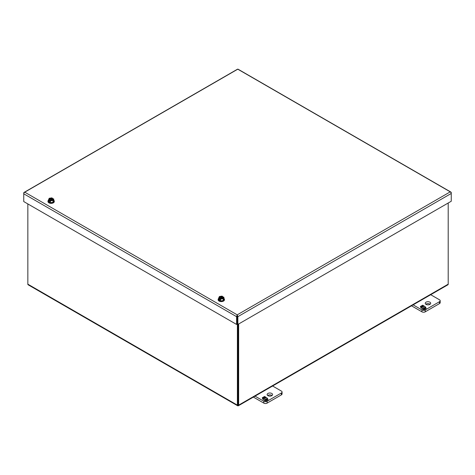 <?xml version="1.0" encoding="UTF-8"?>
<svg xmlns="http://www.w3.org/2000/svg" width="475" height="475" viewBox="0 0 475 475"><rect width="100%" height="100%" fill="white"/><g stroke="black" fill="none" stroke-linecap="round" stroke-linejoin="round"><path stroke-width="0.71" d="M238.373 405.763L447.919 284.78A1.342 0.772 -120 0 0 448.198 284.169L238.652 405.145A1.342 0.772 60 0 1 238.373 405.763A1.342 0.772 60 0 1 238.017 405.816L238.017 324.354L238.017 405.816A1.342 0.772 -60 0 1 237.66 405.763A1.342 0.772 -60 0 1 237.387 405.145L237.387 324.176M27.841 203.923L27.841 284.169A1.342 0.772 120 0 0 28.114 284.78L237.66 405.763M238.017 405.513L238.017 404.783M238.652 405.145L238.652 323.992M448.198 284.169L448.198 203.009M426.045 304.386A2.719 1.568 180 0 1 425.25 303.282A2.719 1.568 180 0 1 426.93 301.833A2.719 1.568 180 0 1 429.893 302.171A2.719 1.568 180 0 1 430.688 303.282A2.719 1.568 180 0 1 429.008 304.73A2.719 1.568 180 0 1 426.045 304.386M425.802 304.226A2.719 1.568 180 0 1 429.893 304.065A2.719 1.568 180 0 1 430.136 304.226M439.5 303.59A2.328 1.342 0 0 0 440.183 302.64L440.183 300.746A2.328 1.342 180 0 1 439.5 301.696L439.5 303.59L425.226 311.832L425.226 309.938L439.5 301.696M411.498 305.811L421.931 311.832A2.328 1.342 0 0 0 425.226 311.832M440.183 300.746A2.328 1.342 180 0 0 439.5 299.79L430.706 294.72M425.226 309.938A2.328 1.342 180 0 1 421.931 309.938L421.931 311.832M413.137 304.861L421.931 309.938M424.525 308.608L424.816 309.231L423.86 309.783L421.996 308.702L422.56 308.376L423.492 308.916L424.353 308.418L423.421 307.877L423.949 307.574L424.882 308.115L425.742 307.616L424.81 307.076L425.38 306.749L426.164 308.447L425.208 308.999L424.525 308.608L424.739 309.272M421.64 306.85L420.773 307.349L421.705 307.883L421.141 308.21L420.351 306.512L421.307 305.959L421.99 306.351L421.705 305.734L422.661 305.182L424.525 306.256L423.955 306.583L423.023 306.048L422.162 306.547L423.094 307.082L422.566 307.384L421.64 306.85M425.38 306.749L425.665 307.568M425.742 307.735L426.093 308.489M424.988 307.177L425.38 306.951M425.742 307.616L424.882 308.115M423.949 307.574L424.882 308.317M423.599 307.978L423.949 307.776M424.353 308.418L423.492 308.916M422.56 308.376L423.492 309.118M422.168 308.803L422.56 308.578M420.85 307.592L421.527 307.984M422.162 306.547L422.916 307.183M422.661 305.182L424.347 306.357M421.776 305.894L422.661 305.383M421.99 306.351L421.307 305.959M420.423 306.672L421.307 306.161M267.936 395.675A2.719 1.568 180 0 1 267.14 394.565A2.719 1.568 180 0 1 268.82 393.116A2.719 1.568 180 0 1 271.783 393.454A2.719 1.568 180 0 1 272.579 394.565A2.719 1.568 180 0 1 270.898 396.013A2.719 1.568 180 0 1 267.936 395.675M267.692 395.509A2.719 1.568 180 0 1 271.783 395.348A2.719 1.568 180 0 1 272.027 395.509M281.39 394.873A2.328 1.342 0 0 0 282.073 393.923L282.073 392.029A2.328 1.342 180 0 1 281.39 392.979L281.39 394.873L267.116 403.115L267.116 401.221L281.39 392.979M253.389 397.094L263.821 403.115A2.328 1.342 0 0 0 267.116 403.115M282.073 392.029A2.328 1.342 180 0 0 281.39 391.079L272.597 386.003M267.116 401.221A2.328 1.342 180 0 1 263.821 401.221L263.821 403.115M255.027 396.144L263.821 401.221M266.416 399.891L266.707 400.514L265.751 401.066L263.886 399.986L264.45 399.659L265.382 400.199L266.243 399.701L265.311 399.16L265.84 398.858L266.772 399.398L267.633 398.899L266.701 398.359L267.271 398.032L268.054 399.73L267.098 400.282L266.416 399.891L266.629 400.556M263.53 398.133L262.663 398.632L263.595 399.166L263.031 399.493L262.242 397.795L263.197 397.242L263.88 397.634L263.595 397.017L264.551 396.465L266.416 397.539L265.846 397.866L264.913 397.332L264.053 397.83L264.985 398.365L264.456 398.668L263.53 398.133M267.271 398.032L267.556 398.852M267.633 399.018L267.983 399.772M266.879 398.466L267.271 398.24M267.633 398.899L266.772 399.398M265.84 398.858L266.772 399.6M265.489 399.267L265.84 399.065M266.243 399.701L265.382 400.199M264.45 399.659L265.382 400.401M264.058 400.093L264.45 399.861M262.74 398.875L263.423 399.267M264.053 397.83L264.807 398.466M264.551 396.465L266.238 397.64M263.667 397.177L264.551 396.667M263.88 397.634L263.197 397.242M262.313 397.955L263.197 397.444M237.221 315.572L237.221 314.842L449.985 192.007L450.615 192.066A1.342 0.772 -60 0 1 450.971 192.12A1.342 0.772 -60 0 1 451.25 192.737L451.25 193.467A1.342 0.772 -120 0 0 450.615 192.066L237.773 69.184A1.342 0.772 -120 0 0 237.423 69.237L24.029 192.44A1.342 0.772 60 0 1 24.385 192.387A1.342 0.772 120 0 0 23.75 193.788L23.75 201.566L236.592 324.449L236.592 316.671A1.342 0.772 -60 0 1 237.221 315.269A1.342 0.772 60 0 1 237.856 316.671L237.856 324.449L451.25 201.246L451.25 193.467L237.856 316.671M237.221 314.842L237.227 315.269L237.221 314.842L25.015 192.328L24.385 192.387L237.779 69.184A1.342 0.772 120 0 1 238.129 69.237L450.971 192.12M236.592 316.671L23.75 193.788L23.75 193.058A1.342 0.772 60 0 1 24.029 192.44M236.592 324.449L237.221 324.081L237.227 315.269L237.221 324.081L237.856 324.449M53.028 202.314L53.028 200.468L50.433 200.872L50 200.367C52.381 200.64 53.331 200.094 52.856 198.716L53.728 198.966L53.728 200.812L53.028 202.314L50.433 202.718L48.533 201.62L48.533 199.773L49.228 198.271L51.822 197.867L52.476 198.247L52.588 199.274M50.433 200.872L50.433 202.718M53.728 198.966L53.028 200.468M49.78 200.492L49.78 201.453L49.18 201.109L49.18 200.147L48.533 199.773M52.476 198.247L52.262 198.372C49.881 198.099 48.925 198.645 49.4 200.023L49.18 200.147M52.856 198.716L52.767 199.173L50.504 200.48M49.43 200.011A1.942 1.122 180 0 1 49.186 199.47A1.942 1.122 180 0 1 50.196 198.491A1.942 1.122 180 0 1 52.167 198.526L52.262 198.372M52.167 198.526L49.489 200.07M52.476 199.209L50.338 200.444M49.78 200.765L49.18 201.109M52.767 199.173A1.942 1.122 180 0 1 53.052 199.619M49.204 199.619A1.942 1.122 180 0 1 52.167 198.829M237.221 315.94L237.221 318.476M238.017 381.419A1.556 0.897 120 0 0 238.017 381.467L238.017 387.802M223.897 298.413A3.171 1.829 180 0 1 224.467 299.464A3.171 1.829 180 0 1 223.541 300.752A3.171 1.829 180 0 1 220.085 301.15A3.171 1.829 180 0 1 218.132 299.464A3.171 1.829 180 0 1 218.702 298.413M218.144 299.612A3.171 1.829 0 0 0 218.132 299.767A3.171 1.829 0 0 0 220.085 301.453A3.171 1.829 0 0 0 223.541 301.061A3.171 1.829 0 0 0 224.467 299.767A3.171 1.829 0 0 0 224.455 299.612M223.203 300.562L223.203 298.716L220.602 299.113L220.168 298.615C222.549 298.888 223.499 298.336 223.024 296.964L223.897 297.213L223.897 299.06L223.203 300.562L220.602 300.96L218.702 299.862L218.702 298.015L219.397 296.519L221.997 296.115L222.644 296.495L222.763 297.522M220.602 299.113L220.602 300.96M223.897 297.213L223.203 298.716M219.949 298.739L219.949 299.701L219.355 299.357L219.355 298.395L218.702 298.015M222.644 296.495L222.431 296.62C220.05 296.347 219.094 296.893 219.569 298.27L219.355 298.395M223.024 296.964L222.935 297.421L220.673 298.728M219.598 298.258A1.942 1.122 180 0 1 219.355 297.718A1.942 1.122 180 0 1 220.364 296.733A1.942 1.122 180 0 1 222.342 296.774L222.431 296.62M222.342 296.774L219.658 298.318M222.644 297.457L220.507 298.692M219.949 299.012L219.355 299.357M222.935 297.421A1.942 1.122 180 0 1 223.22 297.867M219.379 297.867A1.942 1.122 180 0 1 222.342 297.077M53.728 200.171A3.171 1.829 180 0 1 54.298 201.216A3.171 1.829 180 0 1 53.366 202.51A3.171 1.829 180 0 1 49.917 202.902A3.171 1.829 180 0 1 47.963 201.216A3.171 1.829 180 0 1 48.533 200.171M47.969 201.37A3.171 1.829 0 0 0 47.963 201.519A3.171 1.829 0 0 0 49.917 203.211A3.171 1.829 0 0 0 53.366 202.813A3.171 1.829 0 0 0 54.298 201.519A3.171 1.829 0 0 0 54.287 201.37M237.387 405.145L27.841 284.169M52.767 198.871A1.942 1.122 180 0 1 53.069 199.47A1.942 1.122 180 0 1 52.541 200.236M222.935 297.118A1.942 1.122 180 0 1 223.238 297.718A1.942 1.122 180 0 1 222.716 298.484M50.053 200.355C51.733 200.693 52.737 200.397 53.069 199.47M49.471 200.023L49.186 199.47M224.467 299.464L224.467 299.767M218.132 299.464L218.132 299.767M220.228 298.603C221.902 298.941 222.912 298.644 223.238 297.718M219.64 298.27L219.355 297.718M54.298 201.216L54.298 201.519M47.963 201.216L47.963 201.519"/></g></svg>
